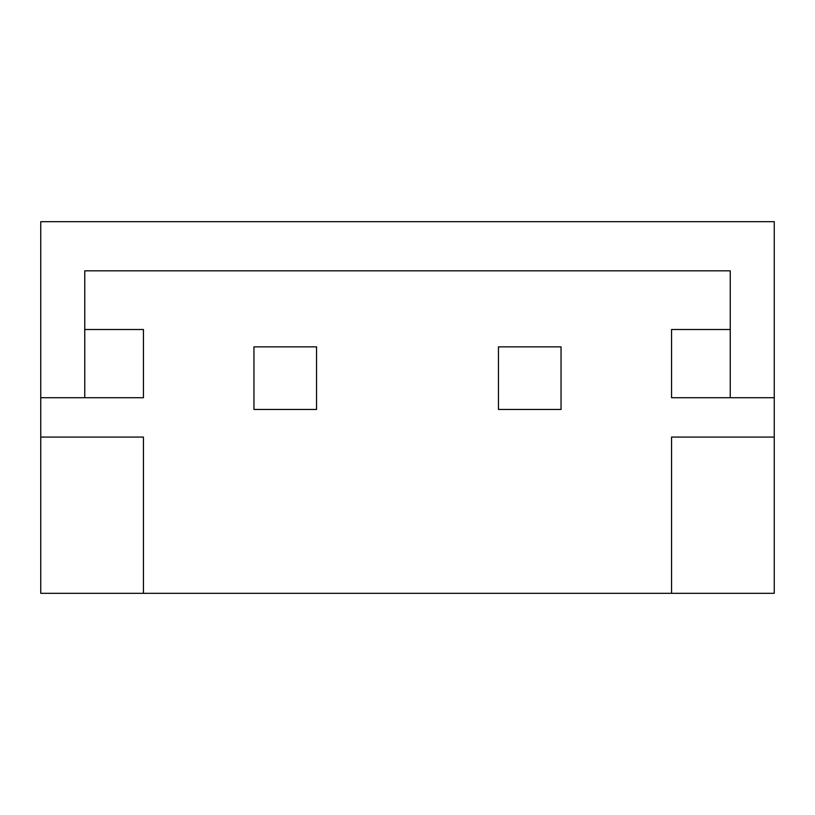 <?xml version="1.0" encoding="UTF-8"?>
<svg xmlns="http://www.w3.org/2000/svg" width="815" height="815" viewBox="0 0 815 815"><rect width="100%" height="100%" fill="white"/><g stroke="black" fill="none" stroke-linecap="round" stroke-linejoin="round"><path stroke-width="1.22" d="M498.454 409.456L498.454 346.864L561.046 346.864L561.046 409.456L498.454 409.456M671.56 593.32L671.56 437.074L774.25 437.074L774.25 593.32L40.75 593.32L40.75 221.68L774.25 221.68L774.25 397.72L671.56 397.72L671.56 329.494L730.24 329.494M774.25 437.074L774.25 397.72M84.76 329.494L143.44 329.494L143.44 397.72L84.76 397.72L84.76 270.814L730.24 270.814L730.24 397.72M316.546 409.456L253.954 409.456L253.954 346.864L316.546 346.864L316.546 409.456M143.44 593.32L143.44 437.074L40.75 437.074M84.76 397.72L40.75 397.72"/></g></svg>
